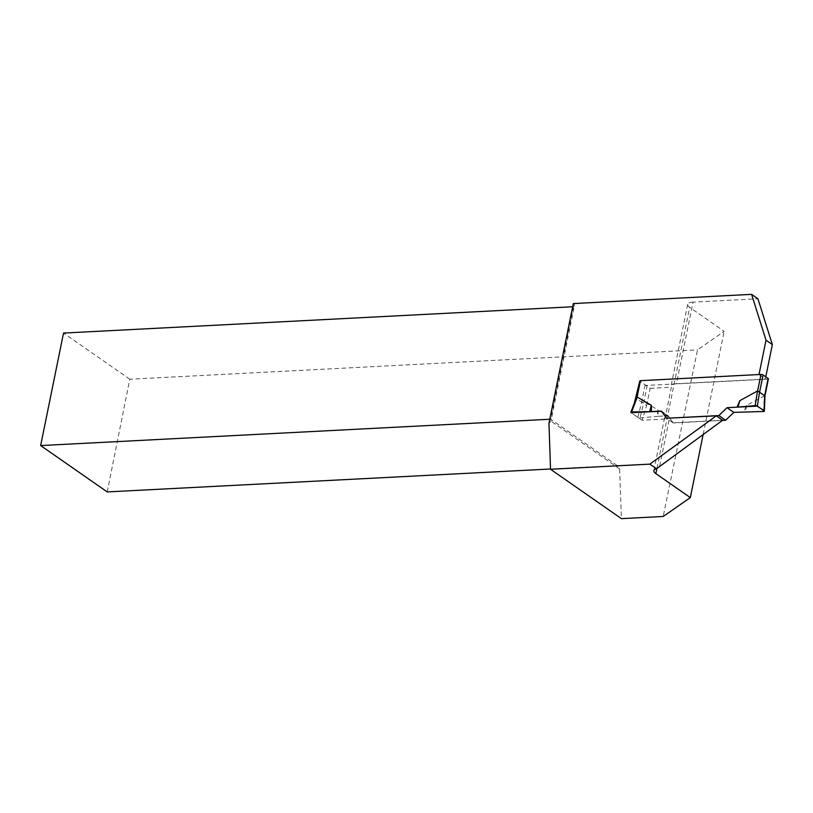<?xml version="1.0" encoding="UTF-8"?>
<svg xmlns="http://www.w3.org/2000/svg" width="813" height="813" viewBox="0 0 813 813"><rect width="100%" height="100%" fill="white"/><g stroke="black" fill="none" stroke-linecap="round" stroke-linejoin="round"><path stroke-width="0.61" stroke-dasharray="4.07 3.05" d="M639.78 380.951A1.545 0.518 -168.5 0 0 640.034 381.327L636.518 398.594L641.589 402.13L644.008 401.815L658.032 409.955L658.184 416.297L668.184 415.778L661.426 411.073M631.132 412.638L636.518 398.594M636.477 398.553L636.447 397.933M768.417 378.868A1.545 0.518 -168.5 0 1 767.746 379.153L647.209 385.382A1.545 0.518 -168.5 0 1 645.105 384.854L640.034 381.327M764.687 395.789L746.578 405.372L743.824 411.866M668.184 415.778L673.306 422.963L722.391 420.433M673.306 422.963L666.762 418.4L662.351 412.211A3.862 2.886 124.9 0 0 661.914 411.764M634.333 403.157L631.345 412.78L637.9 417.343A1.545 0.518 -168.5 0 0 640.055 417.862L644.008 401.815M658.184 416.297L640.055 417.862M637.9 417.343L641.64 402.14M658.032 409.955L657.158 416.591M746.578 405.372L745.511 412.028M763.641 411.48L764.25 395.606M759.017 374.539L765.318 379.112L765.785 376.846M758.986 374.702L639.821 380.86M765.318 379.112L676.436 383.716L693.032 302.131L757.929 298.778M659.689 466.022L669.505 417.77L673.093 422.821L722.625 420.26M693.032 302.131A12.368 4.126 -168.5 0 0 687.666 304.367A12.368 4.126 -168.5 0 0 689.698 307.355L724.139 331.348L697.524 349.875L663.195 516.479M669.505 417.77L668.245 416.165M662.351 412.211L668.723 416.652L667.036 415.961A12.368 4.126 -168.5 0 0 664.597 417.77A12.368 4.126 -168.5 0 0 664.892 419.071L671.365 387.252A12.368 4.126 11.5 0 1 671.071 385.951A12.368 4.126 11.5 0 1 676.436 383.716M107.214 491.916L129.806 379.214L697.524 349.875M129.806 379.214L63.536 333.066M572.657 306.755L573.521 306.704L574.557 305.068L573.307 303.574M703.174 434.396L724.139 331.348M550.513 468.999L617.189 465.554L619.628 468.969L621.427 518.643M619.628 468.969L550.95 421.134L550.635 419.203L549.771 419.244M617.189 465.554L550.635 419.203L573.521 306.704M548.968 423.177L550.95 421.134L574.557 305.068M664.892 419.071L642.077 420.25L646.609 405.626L636.152 398.35M646.609 405.626L650.126 388.35L639.74 381.124M642.077 420.25L631.345 412.78M650.126 388.35L671.365 387.252M673.093 422.821L666.762 418.4M645.105 384.854L641.589 402.13M647.209 385.382L643.855 401.846M767.746 379.153L764.393 395.616M656.945 468.318L689.698 307.355M660.329 411.287L667.036 415.961M687.666 304.367L671.071 385.951M664.597 417.77L653.845 470.636M668.296 416.205L661.914 411.754"/><path stroke-width="1.22" d="M757.35 406.114L759.525 392.191L757.625 390.911L739.82 400.667L737.066 407.161L755.186 405.596A1.545 0.518 -168.5 0 1 757.35 406.114L764.108 410.819A1.545 0.518 11.5 0 1 764.362 411.165L764.962 395.809L768.417 378.868A1.545 0.518 -168.5 0 0 768.163 378.492L763.092 374.966A1.545 0.518 -168.5 0 0 760.978 374.437L640.451 380.667A1.545 0.518 -168.5 0 0 639.78 380.951L636.335 397.882M636.477 398.553L637.25 397.11L651.274 405.24L651.416 411.591L661.426 411.073L666.548 418.258L718.875 415.555L727.056 407.679L737.066 407.161M764.362 411.165A1.545 0.518 11.5 0 1 763.641 411.48L745.511 412.028L763.641 411.48C764.921 410.25 759.037 407.821 757.35 406.114L727.056 407.679L733.814 412.384L745.511 412.028L733.814 412.384L727.056 407.679M722.391 420.433L725.633 420.26L733.814 412.384M759.525 392.191L764.393 395.616M765.785 376.846L772.35 344.57L757.929 298.778L751.588 294.357L573.307 303.574L548.968 423.177L550.523 469.264L621.427 518.643L663.195 516.479L690.318 497.607L655.867 473.623A12.368 4.126 11.5 0 1 653.845 470.636A12.368 4.126 11.5 0 1 656.518 468.755L649.872 464.132L716.283 415.839L666.548 418.258M651.416 411.591L631.61 411.978L637.25 397.11M661.914 411.754L661.812 411.683A3.862 2.886 124.9 0 0 660.329 411.287L631.132 412.638A1.545 0.518 11.5 0 1 630.888 412.232A1.545 0.518 11.5 0 1 631.61 411.978M651.274 405.24L649.739 411.429M725.633 420.26L718.875 415.555M739.82 400.667L738.082 406.866M755.186 405.596L757.492 390.89M764.108 410.819L764.687 395.789M751.588 294.357L766.009 340.159L759.017 374.539M766.009 340.159L772.35 344.57M639.821 380.86L634.333 403.157M649.872 464.132L550.523 469.264M656.518 468.755L722.625 420.26L716.283 415.839M549.771 419.244L40.65 445.565L63.536 333.066L572.657 306.755M690.318 497.607L703.174 434.396M40.65 445.565L107.214 491.916L550.513 468.999M760.978 374.437L757.625 390.911M640.451 380.667L637.097 397.14M763.092 374.966L759.576 392.242M768.163 378.492L764.647 395.768M655.867 473.623L656.945 468.318M636.366 397.801L630.888 412.232"/></g></svg>
